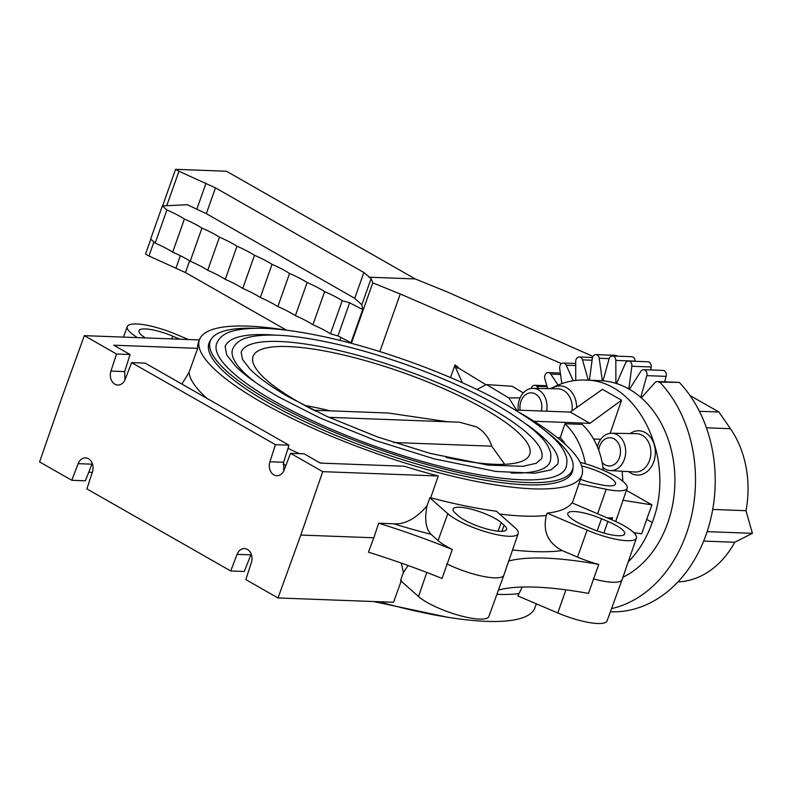 <?xml version="1.0" encoding="UTF-8"?>
<svg xmlns="http://www.w3.org/2000/svg" width="792" height="792" viewBox="0 0 792 792"><rect width="100%" height="100%" fill="white"/><g stroke="black" fill="none" stroke-linecap="round" stroke-linejoin="round"><path stroke-width="1.19" d="M362.706 309.563L361.825 304.791L354.737 298.307L206.346 213.652L187.298 204.732L162.39 205.9L166.914 209.969A45.213 10.732 -160.5 0 1 184.407 219.028A45.213 10.732 -160.5 0 1 201.95 228.106A45.213 10.732 -160.5 0 1 219.453 237.155A45.213 10.732 -160.5 0 1 236.996 246.233A45.213 10.732 -160.5 0 1 254.489 255.291A45.213 10.732 -160.5 0 1 272.032 264.37A45.213 10.732 -160.5 0 1 289.575 273.448A45.213 10.732 -160.5 0 1 307.118 282.526A45.213 10.732 -160.5 0 1 324.661 291.605A45.213 10.732 -160.5 0 1 342.203 300.683L349.648 302.801L362.706 309.563L350.975 342.688L337.927 335.927L330.472 333.808A45.213 10.732 19.5 0 0 312.929 324.73A45.213 10.732 19.5 0 0 295.386 315.652A45.213 10.732 19.5 0 0 277.843 306.573A45.213 10.732 19.5 0 0 260.301 297.495A45.213 10.732 19.5 0 0 242.758 288.417A45.213 10.732 19.5 0 0 225.265 279.358A45.213 10.732 19.5 0 0 207.722 270.28A45.213 10.732 19.5 0 0 190.219 261.231A45.213 10.732 19.5 0 0 172.676 252.153A45.213 10.732 19.5 0 0 155.183 243.095L150.668 239.026L162.39 205.9M348.797 341.56L348.44 342.58M166.746 205.702L178.942 171.27L215.483 187.862L363.865 272.517L371.121 278.537L372.784 282.863L351.361 343.352M371.121 278.537L361.825 304.791M340.877 337.461L339.827 340.402M189.635 260.855L185.486 272.567L148.945 255.974L145.56 254.044L150.826 239.174M286.496 330.195L185.486 272.567M180.348 255.697L176.042 267.864M379.853 351.589L400.247 294L561.508 363.607M486.011 384.793L459.291 368.488L455.004 364.865L450.509 377.556M178.942 171.27L175.557 169.33L226.463 171.23L415.226 278.933L446.728 291.713L593 356.43M707.117 531.64L752.4 533.323L734.798 542.243A91.575 70.864 92.1 0 1 677.922 581.902M734.798 542.243L703.643 541.084M712.701 509.454L745.975 510.701L752.4 533.323M699.405 411.276L718.908 411.998L730.452 428.7A91.575 70.864 92.1 0 1 745.975 510.701M664.805 381.13L666.151 381.902M689.99 395.505L718.908 411.998M368.993 277.21L415.226 278.933M400.247 294L372.784 282.863M363.865 272.517L354.737 298.307M175.557 169.33L162.607 205.89M206.029 183.16L196.901 208.949M148.945 255.974L153.915 241.956M215.483 187.862L206.346 213.652M459.291 368.488L455.459 367.359L455.43 365.805L457.588 366.439M455.459 367.359L462.409 382.754M349.648 302.801L337.927 335.927M330.472 333.808L342.203 300.683M324.661 291.605L312.929 324.73M307.118 282.526L295.386 315.652M289.575 273.448L277.843 306.573M272.032 264.37L260.301 297.495M254.489 255.291L242.758 288.417M236.996 246.233L225.265 279.358M219.453 237.155L207.722 270.28M201.95 228.106L190.219 261.231M184.407 219.028L172.676 252.153M166.914 209.969L155.183 243.095M455.004 364.865L455.43 365.805M516.503 410.078L508.9 397.95L486.466 384.556L476.952 389.506M520.087 397.851L508.9 397.95M486.466 384.556L512.177 386.268L523.294 392.901M541.302 411.008A14.127 10.94 -87.9 0 0 535.471 394.02A14.127 10.94 -87.9 0 0 520.948 401.297A14.127 10.94 -87.9 0 0 520.196 410.216M518.245 410.147A18.681 14.464 92.1 0 1 519.413 399.534A18.681 14.464 92.1 0 1 533.026 388.347A18.681 14.464 92.1 0 1 538.609 389.912A18.681 14.464 92.1 0 1 546.589 411.206M533.026 388.347L557.845 388.783A19.176 14.84 92.1 0 1 571.992 410.84M551.46 388.674A22.156 17.147 92.1 0 1 576.655 407.543M602.118 462.389A14.127 10.94 -87.9 0 0 604.979 464.785A14.127 10.94 -87.9 0 0 619.492 457.519A14.127 10.94 -87.9 0 0 614.137 438.907A14.127 10.94 -87.9 0 0 599.623 446.183A14.127 10.94 -87.9 0 0 598.722 450.183M597.396 446.787A18.681 14.464 92.1 0 1 598.089 444.421A18.681 14.464 92.1 0 1 611.701 433.234A18.681 14.464 92.1 0 1 617.285 434.798A18.681 14.464 92.1 0 1 624.363 459.409A18.681 14.464 92.1 0 1 610.305 470.577A18.681 14.464 92.1 0 1 605.167 469.022A18.681 14.464 92.1 0 1 602.959 467.438M611.701 433.234L636.521 433.67A19.176 14.84 92.1 0 1 649.509 460.528A19.176 14.84 92.1 0 1 635.095 471.992L610.305 470.577M630.135 433.561A22.156 17.147 92.1 0 1 649.965 436.531A22.156 17.147 92.1 0 1 653.756 461.805A22.156 17.147 92.1 0 1 628.709 471.626M581.645 465.953A26.789 6.356 -160.5 0 1 613.107 479.823A26.789 6.356 -160.5 0 1 615.473 484.09A26.789 6.356 -160.5 0 1 601.148 484.813L595.01 483.546A26.789 6.356 -160.5 0 1 580.457 479.308M145.372 337.917A26.789 6.356 -160.5 0 1 138.966 330.769A26.789 6.356 -160.5 0 1 140.333 329.512A26.789 6.356 -160.5 0 1 172.686 336.154L179.091 338.887A26.789 6.356 -160.5 0 1 179.834 339.204M569.191 512.087A26.789 6.356 -160.5 0 1 601.534 518.73L607.949 521.463A26.789 6.356 -160.5 0 1 624.73 533.957A26.789 6.356 -160.5 0 1 623.373 535.154A26.789 6.356 -160.5 0 1 591.03 528.512L584.625 525.779A26.789 6.356 -160.5 0 1 567.814 513.335A26.789 6.356 -160.5 0 1 569.191 512.087M467.419 508.286A26.789 6.356 -160.5 0 1 501.207 522.671L504.128 525.264A26.789 6.356 -160.5 0 1 506.504 529.541A26.789 6.356 -160.5 0 1 492.169 530.254A26.789 6.356 -160.5 0 1 458.39 515.879L455.459 513.275A26.789 6.356 -160.5 0 1 453.073 509.058A26.789 6.356 -160.5 0 1 467.419 508.286M452.311 549.49A39.432 9.355 -160.5 0 1 438.065 540.57L431.046 534.343A230.234 54.628 -160.5 0 1 393.604 523.779L378.725 523.225A226.086 53.638 -160.5 0 1 384.546 525.056A226.086 53.638 -160.5 0 1 452.311 549.49L442.045 578.467A226.086 53.638 19.5 0 0 374.279 554.044A226.086 53.638 19.5 0 0 368.458 552.212L373.774 537.778L300.792 535.055L322.73 471.666L290.545 453.301L284.18 469.923A10.177 7.87 92.1 0 1 276.755 475.725A10.177 7.87 92.1 0 1 269.884 461.766L275.448 444.688L131.611 362.617L125.235 379.239A10.177 7.87 92.1 0 1 117.81 385.041A10.177 7.87 92.1 0 1 110.939 371.082L116.503 354.004L84.318 335.64L61.538 398.544L39.6 461.924L71.785 480.289L78.151 463.667A10.177 7.87 92.1 0 1 85.576 457.865A10.177 7.87 92.1 0 1 92.456 471.824L86.882 488.902L230.729 570.973L237.095 554.351A10.177 7.87 92.1 0 1 244.52 548.559A10.177 7.87 92.1 0 1 251.391 562.508L245.827 579.596L278.012 597.96L300.792 535.055M378.725 523.225L373.774 537.778M447.817 513.701A39.174 9.296 19.5 0 0 497.218 534.729A39.174 9.296 19.5 0 0 518.186 533.63A39.174 9.296 19.5 0 0 514.701 527.442L496.465 511.246A203.079 48.183 -160.5 0 1 430.67 497.802L429.868 497.772L447.817 513.701L438.065 540.57M503.752 575.507L508.692 561.063A226.086 53.638 -160.5 0 1 545.648 558.142A226.086 53.638 -160.5 0 1 598.742 564.429L588.486 593.406A226.086 53.638 19.5 0 0 535.382 587.119A226.086 53.638 19.5 0 0 498.435 590.05L503.752 575.507A39.56 9.385 -160.5 0 1 482.714 576.279A39.56 9.385 -160.5 0 1 446.738 563.795M498.485 590.03L488.852 616.483A39.174 9.296 -160.5 0 1 467.884 617.542A39.174 9.296 -160.5 0 1 418.493 596.515L400.544 580.586L403.385 572.517L401.306 563.082M188.318 339.52L176.596 334.531A39.174 9.296 19.5 0 0 129.294 324.819A39.174 9.296 19.5 0 0 127.304 326.591A39.174 9.296 19.5 0 0 137.501 337.62M593.218 578.843A39.56 9.385 19.5 0 0 620.106 581.407A39.56 9.385 19.5 0 0 622.116 579.615L607.078 620.888A39.174 9.296 -160.5 0 1 605.098 622.67A39.174 9.296 -160.5 0 1 557.796 612.958L517.859 595.95L522.255 587.03M622.116 579.615A39.56 9.385 19.5 0 0 622.126 579.576L636.422 538.045A39.174 9.296 19.5 0 0 611.86 519.829L571.913 502.821A203.079 48.183 -160.5 0 1 547.183 513.137L546.381 515.434A203.108 48.193 -160.5 0 1 523.829 516.087A203.108 48.193 -160.5 0 1 499.623 514.058M547.183 513.137L587.119 530.145A39.174 9.296 19.5 0 0 634.422 539.857A39.174 9.296 19.5 0 0 636.422 538.045M598.742 564.429A39.432 9.355 -160.5 0 1 577.507 557.093L562.152 550.549C547.886 542.916 542.629 531.204 546.381 515.434M578.942 483.694L606.187 489.288A39.174 9.296 19.5 0 0 627.165 488.179A39.174 9.296 19.5 0 0 623.68 481.991A39.174 9.296 19.5 0 0 580.13 462.32M610.474 519.235A226.086 53.638 -160.5 0 1 612.543 517.76A39.432 9.355 -160.5 0 1 607.048 517.78M612.543 517.76L611.81 519.809M538.837 388.446L536.768 386.278A4.524 3.495 -87.9 0 0 534.699 385.288A4.524 3.495 -87.9 0 0 532.274 386.417A4.524 3.495 -87.9 0 0 531.214 388.466M558.083 385.06L550.787 374.101A4.524 3.495 -87.9 0 0 548.282 372.567A4.524 3.495 -87.9 0 0 546.351 373.22A4.524 3.495 -87.9 0 0 544.827 378.734L547.668 388.605M573.279 380.754L566.181 365.201A4.524 3.495 -87.9 0 0 563.32 363.033A4.524 3.495 -87.9 0 0 561.944 363.35A4.524 3.495 -87.9 0 0 559.706 368.448L561.835 383.615M588.327 380.19L582.486 359.865A4.524 3.495 -87.9 0 0 579.368 356.994A4.524 3.495 -87.9 0 0 578.576 357.083A4.524 3.495 -87.9 0 0 575.695 361.617L575.754 380.417M628.204 561.914C638.698 551.311 646.698 538.174 652.222 522.522C676.774 459.984 638.887 379.685 585.011 380.061L599.95 380.625A101.742 78.725 92.1 0 1 602.365 380.764L599.197 358.251A4.524 3.495 -87.9 0 0 595.921 354.618A4.524 3.495 -87.9 0 0 595.742 354.618A4.524 3.495 -87.9 0 0 592.307 358.459L589.416 380.229M631.382 356.727A4.524 3.495 92.1 0 1 631.818 356.717A4.524 3.495 92.1 0 1 632.244 356.766A4.524 3.495 92.1 0 1 635.144 361.122L635.144 361.3M615.899 383.358L615.829 360.4A4.524 3.495 -87.9 0 0 612.919 356.044A4.524 3.495 -87.9 0 0 612.493 355.994A4.524 3.495 -87.9 0 0 609.028 359.063L603.019 380.813A101.742 78.725 92.1 0 1 615.899 383.358A101.742 78.725 92.1 0 1 616.542 383.556A101.742 78.725 92.1 0 1 628.838 388.951L631.858 366.26A4.524 3.495 -87.9 0 0 629.591 361.291A4.524 3.495 -87.9 0 0 628.571 361.063A4.524 3.495 -87.9 0 0 625.363 363.409L616.542 383.556M628.571 361.063L647.896 361.786A4.524 3.495 92.1 0 1 648.905 362.013A4.524 3.495 92.1 0 1 651.173 366.983L650.786 369.943M611.543 608.632A128.334 99.307 -87.9 0 0 686.377 533.768A128.334 99.307 -87.9 0 0 659.706 382.1L659.409 382.566A4.524 3.495 -87.9 0 0 657.34 381.576A4.524 3.495 -87.9 0 0 654.905 382.704L641.332 397.861A101.742 78.725 92.1 0 1 667.676 523.096A101.742 78.725 92.1 0 1 622.928 577.259M659.706 382.1L679.288 382.397A128.868 99.723 92.1 0 1 706.068 534.699A128.868 99.723 92.1 0 1 610.404 611.78M643.678 369.676A4.524 3.495 -87.9 0 0 640.817 371.369L629.442 389.298A101.742 78.725 92.1 0 1 640.787 397.386L646.797 375.636A4.524 3.495 -87.9 0 0 645.242 370.23A4.524 3.495 -87.9 0 0 643.678 369.676L662.993 370.399A4.524 3.495 92.1 0 1 664.557 370.943A4.524 3.495 92.1 0 1 666.121 376.358L664.607 381.843M629.442 389.298A101.742 78.725 -87.9 0 0 628.838 388.951M602.365 380.764A101.742 78.725 92.1 0 1 603.019 380.813M585.011 380.061C573.151 379.675 561.716 382.546 550.707 388.654M640.787 397.386A101.742 78.725 92.1 0 1 641.332 397.861M615.057 355.341A4.524 3.495 92.1 0 1 615.245 355.341A4.524 3.495 92.1 0 1 617.146 356.162M657.34 381.576L676.655 382.298A4.524 3.495 92.1 0 1 677.19 382.368M623.007 500.267L651.935 504.89L646.688 519.364L652.222 522.522M646.688 519.364L641.668 533.877L633.748 532.61M116.503 354.004L130.056 354.509L113.761 345.213L197.713 348.341A202.871 48.134 -160.5 0 1 198.356 342.778L199.475 339.679A202.841 48.134 19.5 0 0 262.271 402.702A202.841 48.134 19.5 0 0 461.479 478.279A202.841 48.134 19.5 0 0 581.902 475.101A202.841 48.134 19.5 0 0 519.78 412.711M197.713 348.341L189.011 372.448L181.863 384.07M287.021 330.284A202.841 48.134 19.5 0 0 199.475 339.679M610.157 433.313L621.552 400.217L602.474 389.337L570.23 412.087L515.414 410.038M651.935 504.89L626.423 490.337M622.829 481.269L622.235 471.25M600.772 439.263L593.554 438.996M585.318 463.756A68.954 53.361 -87.9 0 0 564.953 423.75L582.13 424.393A68.954 53.361 92.1 0 1 603.286 470.26M564.953 423.75L560.221 437.748A54.262 41.986 92.1 0 1 565.627 444.668M560.221 437.748L557.4 437.639M401.346 580.615L393.545 602.267L278.012 597.96M536.352 603.831L534.907 607.801A202.841 48.134 -160.5 0 1 379.081 601.732M199.386 339.936L84.318 335.64M285.902 465.439A208.197 49.401 -160.5 0 1 283.199 464.162M283.496 469.517A26.473 6.277 -160.5 0 1 284.308 469.577M290.545 453.301L304.098 453.806L320.384 463.102L404.346 466.24A202.871 48.134 -160.5 0 0 438.263 475.982L430.67 497.802M572.982 467.933A192.733 45.728 -160.5 0 1 572.269 472.012A192.733 45.728 -160.5 0 1 457.41 474.626A192.733 45.728 -160.5 0 1 268.666 402.94A192.733 45.728 -160.5 0 1 208.91 343.342A192.733 45.728 -160.5 0 1 210.929 339.718M254.083 328.264A192.169 45.599 19.5 0 0 210.236 341.273A192.169 45.599 19.5 0 0 269.755 400.881A192.169 45.599 19.5 0 0 458.311 472.448A192.169 45.599 19.5 0 0 572.537 469.567A192.169 45.599 19.5 0 0 546.648 431.868M566.141 467.31A185.387 43.986 -160.5 0 1 455.945 470.082A185.387 43.986 -160.5 0 1 274.052 401.039A185.387 43.986 -160.5 0 1 216.632 343.54C219.235 337.333 224.641 333.165 232.828 331.036C252.074 326.007 282.051 327.819 322.75 336.461C383.308 349.193 459.023 377.497 508.108 405.771C542.391 426.027 561.469 442.253 565.369 454.459C567.112 457.608 567.369 461.885 566.141 467.31M274.982 335.105A176.349 41.837 19.5 0 0 225.156 346.559L226.7 354.915L235.947 366.567C245.47 375.952 259.875 386.169 279.15 397.218L319.899 417.948L375.646 440.57L433.966 458.815L495.94 471.468L535.016 473.2L551.034 469.864L557.617 464.29A176.349 41.837 19.5 0 0 526.106 424.037M255.786 382.605A168.429 39.966 -160.5 0 1 232.62 349.193C235.175 343.213 240.412 339.273 248.341 337.392C265.954 333.076 292.941 334.788 329.274 342.51C384.199 354.064 452.846 379.714 497.376 405.365C528.462 423.789 545.757 438.441 549.282 449.312C551.024 452.242 551.311 456.36 550.163 461.647A168.429 39.966 -160.5 0 1 511.137 473.022M492.277 409.187A159.39 37.818 19.5 0 0 335.887 349.826A159.39 37.818 19.5 0 0 241.144 352.212L242.52 359.459L249.975 369.072C258.519 377.744 271.824 387.258 289.882 397.624L326.779 416.384L377.269 436.877L430.086 453.4L488.09 465.092L522.769 466.31L536.233 463.29L541.639 458.627A159.39 37.818 19.5 0 0 492.277 409.187M316.097 411.355A146.738 34.818 -160.5 0 1 298.515 401.95A146.738 34.818 -160.5 0 1 252.796 357.37A146.738 34.818 -160.5 0 1 338.501 353.836A146.738 34.818 -160.5 0 1 484.268 408.89A146.738 34.818 -160.5 0 1 529.333 455.301A146.738 34.818 -160.5 0 1 446.163 457.42M504.643 464.28L491.773 446.173C488.971 437.659 483.872 431.224 476.467 426.848L459.479 422.215L328.878 417.334M393.624 442.51L491.773 446.173M447.559 421.77L388.327 413.018L313.889 410.236M304.88 405.494A140.174 33.254 -160.5 0 1 330.383 410.85M570.23 412.087L589.941 423.334L534.016 421.245M621.552 400.217L589.941 423.334M518.186 533.63L508.9 560.627A39.432 9.355 -160.5 0 1 508.692 561.063M408.167 565.528L403.385 572.517M88.724 472.24L92.278 472.369M92.268 463.36L85.338 480.793L71.785 480.289M130.056 354.509L124.691 371.596L124.928 379.972M131.611 362.617L145.154 363.122L289.001 445.193L283.635 462.28L283.873 470.656M275.448 444.688L289.001 445.193M322.73 471.666L438.263 475.982M393.604 523.779C404.9 524.601 416.018 518.631 426.977 505.89L429.868 497.772M431.046 534.343C425.769 528.709 424.413 519.225 426.977 505.89M251.203 554.044L244.273 571.477L230.729 570.973M730.452 428.7L706.424 427.809M597.168 530.907L601.534 518.73M607.949 521.463L603.791 533.036M498.039 531.175L501.207 522.671M504.128 525.264L501.88 531.323M562.152 550.549A230.234 54.628 -160.5 0 1 534.184 551.598A230.234 54.628 -160.5 0 1 512.572 549.965M587.119 530.145L577.507 557.093M606.187 489.288L597.643 513.77M646.797 375.636L666.121 376.358M536.768 386.278L547.114 386.664M550.787 374.101L560.558 374.467M566.181 365.201L575.705 365.558M582.486 359.865L592.069 360.221M599.197 358.251L609.177 358.627M615.829 360.4L635.144 361.122M631.858 366.26L651.173 366.983M206.9 398.356A203.108 48.193 -160.5 0 1 189.011 372.448M565.924 589.852L557.796 612.958M496.911 594.356A203.108 48.193 19.5 0 0 518.681 593.673M321.107 463.132A203.108 48.193 -160.5 0 1 318.552 462.053M299.376 453.628A203.108 48.193 -160.5 0 1 288.011 448.322M581.902 475.101L572.537 502.326A203.108 48.193 -160.5 0 1 572.289 502.979M426.799 572.458L418.493 596.515M124.691 371.596L110.939 371.082M283.635 462.28L269.884 461.766M78.151 463.667L91.902 464.181M237.095 554.351L250.846 554.865M171.696 338.897L172.686 336.154M627.165 488.179L615.691 521.522M612.493 355.994L631.818 356.717M595.921 354.618L615.245 355.341M579.368 356.994L592.525 357.489M563.32 363.033L575.705 363.498M548.282 372.567L560.35 373.022M534.699 385.288L546.846 385.744M447.371 617.196L373.497 601.524M251.559 555.113L250.886 554.776M127.304 326.591L123.483 337.095M572.537 469.567L570.636 474.943M210.236 341.273L208.336 346.639M572.537 502.326L572.319 502.999"/></g></svg>
